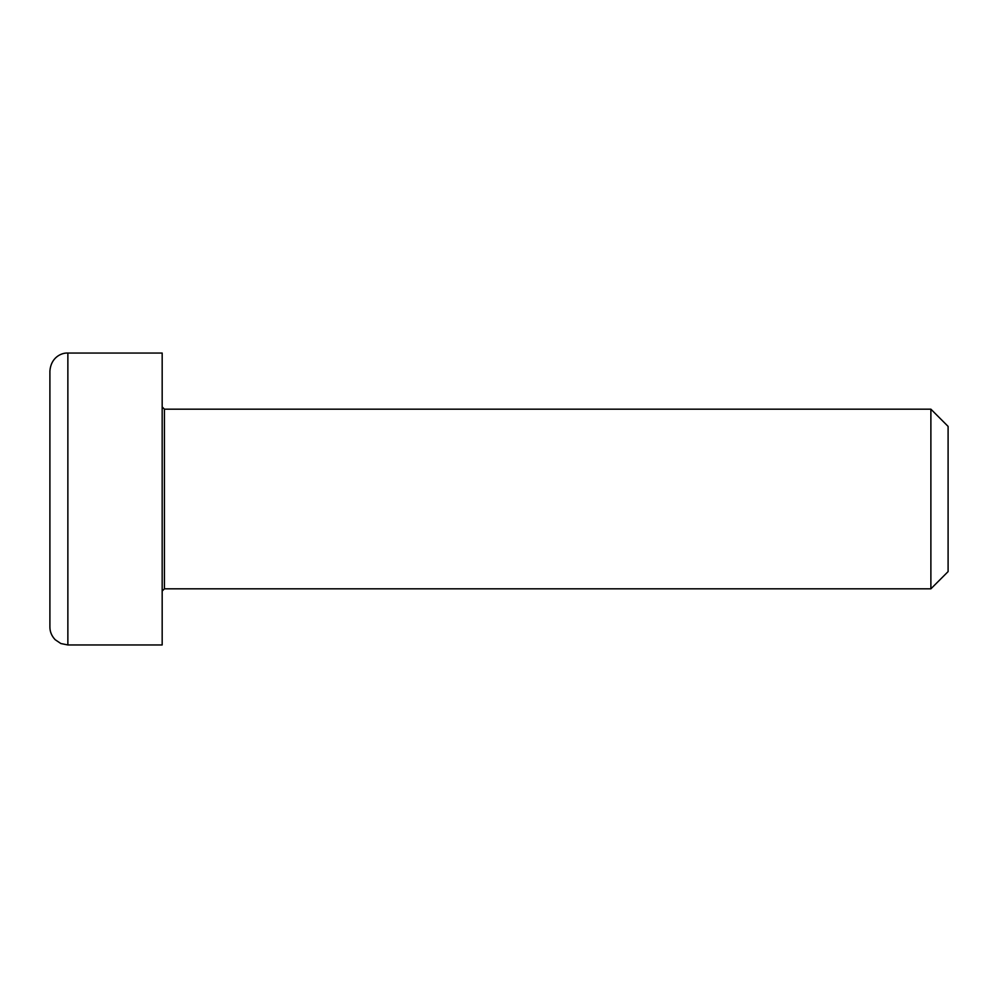 <?xml version="1.0" encoding="UTF-8"?>
<svg xmlns="http://www.w3.org/2000/svg" width="998" height="998" viewBox="0 0 998 998"><rect width="100%" height="100%" fill="white"/><g stroke="black" fill="none" stroke-linecap="round" stroke-linejoin="round"><path stroke-width="1.5" d="M948.1 426.396L948.1 571.605L948.1 426.396L930.885 409.18L930.885 588.82L164.421 588.82L164.421 409.18L162.175 406.935M67.864 353.043L162.175 353.043L162.175 644.957L67.864 644.957L67.864 353.043C61.352 352.656 50.935 357.471 49.9 371.006L49.9 626.994C49.888 631.709 51.647 635.951 55.164 639.693L60.853 643.535L67.864 644.957M164.421 588.82L162.175 591.066M930.885 409.18L164.421 409.18M948.1 571.605L930.885 588.82"/></g></svg>
